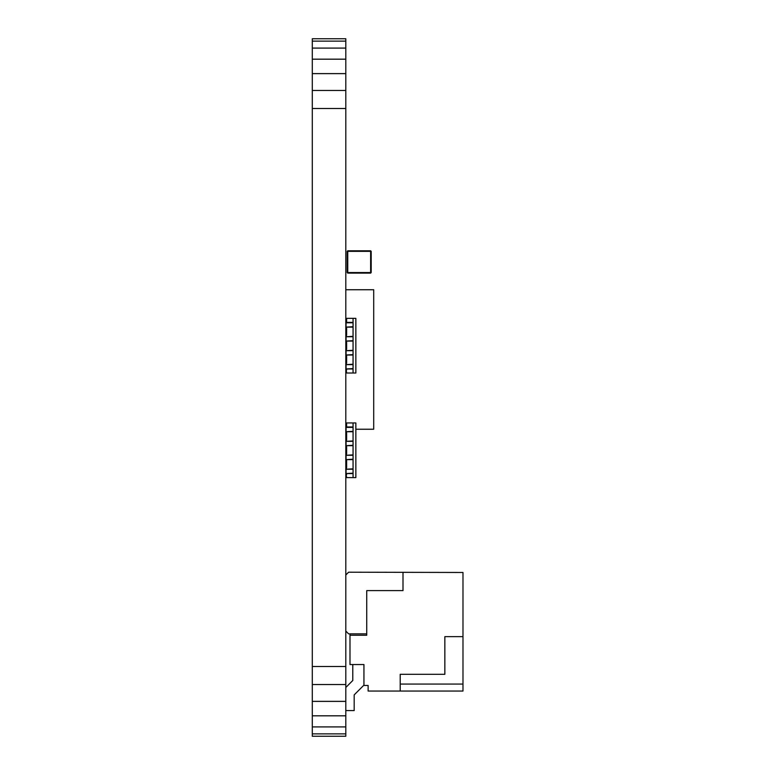 <?xml version="1.0" encoding="UTF-8"?>
<svg xmlns="http://www.w3.org/2000/svg" width="775" height="775" viewBox="0 0 775 775"><rect width="100%" height="100%" fill="white"/><g stroke="black" fill="none" stroke-linecap="round" stroke-linejoin="round"><path stroke-width="1.16" d="M312.296 47.12L312.296 169.88M345.805 47.12L345.805 169.88M312.296 605.12L312.296 727.88M345.805 605.12L345.805 727.88M312.296 41.133L312.296 736.25L345.805 736.25L345.805 38.75L312.296 38.75L312.296 41.133L345.805 41.133M312.296 48.098L345.805 48.098M312.296 59.181L345.805 59.181M312.296 73.625L345.805 73.625M312.296 90.452L345.805 90.452M312.296 108.5L345.805 108.5M312.296 666.5L345.805 666.5M312.296 684.548L345.805 684.548M312.296 701.375L345.805 701.375M312.296 715.819L345.805 715.819M312.296 726.902L345.805 726.902M312.296 733.867L345.805 733.867M347.752 273.11L347.2 272.548L347.2 251.352L347.752 250.79L370.634 250.79L371.196 251.352L371.196 272.548L370.634 273.11L347.752 273.11L347.752 272.548L370.634 272.548L370.634 273.11M347.2 272.548L347.752 272.548L347.752 251.352L347.2 251.352M371.196 272.548L370.634 272.548L370.634 251.352L371.196 251.352M347.752 250.79L347.752 251.352L370.634 251.352L370.634 250.79M349.99 633.853L349.99 664.543L363.94 664.543L363.94 685.468L368.125 685.468L368.125 691.048L400.21 691.048L400.21 674.308L444.85 674.308L444.85 636.643L462.985 636.643L462.985 572.473L348.595 572.202L345.805 574.992M349.99 635.248L366.73 635.248L366.73 590.608L403 590.608L403 572.473M462.985 636.643L462.985 691.048L400.21 691.048M346.086 631.344L348.595 633.853L366.73 633.853M400.21 684.073L462.985 684.073M346.086 687.202L352.78 680.508L352.78 664.543M363.94 685.129L354.175 694.894L354.175 710.578L346.086 710.578M353.061 425.998L353.061 426.977L346.086 426.977L346.086 425.998L346.638 425.998L346.638 422.937L353.051 422.937L353.051 425.998L353.051 422.937L355.851 422.937L355.851 477.613L346.638 477.613L346.086 473.573L353.061 473.573L353.051 477.613L353.051 474.552M353.061 426.977L353.061 473.573M353.051 460.602L353.051 467.848M353.051 446.652L353.051 453.898M353.051 432.702L353.051 439.948M346.086 473.573L353.061 473.157M346.086 473.157L346.086 469.243L353.061 469.243M353.061 468.827L346.086 469.243M346.086 467.848L346.638 467.848L346.086 468.827M346.638 460.602L346.086 460.602L346.638 460.602L346.638 467.848M346.086 460.602L346.086 459.623L353.061 459.623M346.086 459.623L353.061 459.207M346.086 459.207L346.086 455.293L353.061 455.293M353.061 454.877L346.086 455.293M346.086 453.898L346.638 453.898L346.086 454.877M346.638 446.652L346.086 446.652L346.638 446.652L346.638 453.898M346.086 446.652L346.086 445.673L353.061 445.673M346.086 445.673L353.061 445.257M346.086 445.257L346.086 441.343L353.061 441.343M353.061 440.927L346.086 441.343M346.086 439.948L346.638 439.948L346.086 440.927M346.638 432.702L346.086 432.702L346.638 432.702L346.638 439.948M346.086 432.702L346.086 431.723L353.061 431.723M346.086 431.723L353.061 431.307M346.086 431.307L346.086 427.393L353.061 427.393M346.638 474.552L346.086 474.552M346.638 425.998L346.086 425.998M353.061 321.402L353.061 322.381L346.086 322.381L346.086 321.402L346.638 321.402L346.638 318.341L353.051 318.341L353.051 321.402L353.051 318.341L355.851 318.341L355.851 373.017L346.638 373.017L346.086 368.978L353.061 368.978L353.051 373.017L353.051 369.956M353.061 322.381L353.061 368.978M353.051 356.006L353.051 363.252M353.051 342.056L353.051 349.302M353.051 328.106L353.051 335.352M346.086 368.978L353.061 368.561M346.086 368.561L346.086 364.647L353.061 364.647M353.061 364.231L346.086 364.647M346.086 363.252L346.638 363.252L346.086 363.243L346.086 364.231M346.638 356.006L346.086 356.006L346.638 356.006L346.638 363.252M346.086 356.006L346.086 355.028L353.061 355.028M346.086 355.028L353.061 354.611M346.086 354.611L346.086 350.697L353.061 350.697M353.061 350.281L346.086 350.697M346.086 349.302L346.638 349.302L346.086 349.293L346.086 350.281M346.638 342.056L346.086 342.056L346.638 342.056L346.638 349.302M346.086 342.056L346.086 341.077L353.061 341.077M346.086 341.077L353.061 340.661M346.086 340.661L346.086 336.747L353.061 336.747M353.061 336.331L346.086 336.747M346.086 335.352L346.638 335.352L346.086 335.343L346.086 336.331M346.638 328.106L346.086 328.106L346.638 328.106L346.638 335.352M346.086 328.106L346.086 327.127L353.061 327.127M346.086 327.127L353.061 326.711M346.086 326.711L346.086 322.797L353.061 322.797M346.638 369.956L346.086 369.956M346.638 321.392L346.086 321.392M345.805 289.734L373.705 289.734L373.705 429.234L355.851 429.234"/></g></svg>

